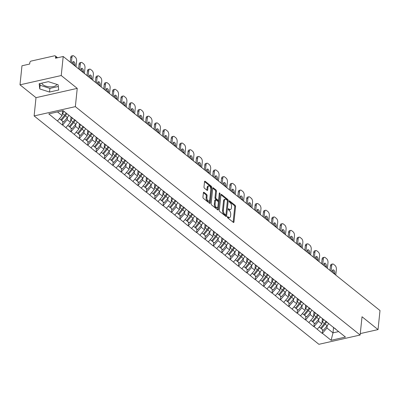 <?xml version="1.0" encoding="UTF-8"?>
<svg xmlns="http://www.w3.org/2000/svg" width="400" height="400" viewBox="0 0 400 400"><rect width="100%" height="100%" fill="white"/><g stroke="black" fill="none" stroke-linecap="round" stroke-linejoin="round"><path stroke-width="0.6" d="M227.445 217.005A0.68 0.35 77.3 0 0 227.755 217.9L233.355 222.39A0.97 0.505 77.3 0 0 233.655 222.485A0.97 0.505 77.3 0 0 233.97 221.96L235.56 206.595A0.97 0.505 77.3 0 0 235.12 205.315L229.52 200.825A0.68 0.35 77.3 0 0 229.305 200.76A0.68 0.35 77.3 0 0 229.085 201.125A0.68 0.35 77.3 0 0 229.395 202.02L230.12 202.6A3.105 1.61 77.3 0 1 231.525 206.685L231.39 207.965A3.105 1.61 77.3 0 1 230.385 209.64A3.105 1.61 77.3 0 1 229.42 209.345L228.695 208.765A0.68 0.35 77.3 0 0 228.485 208.7A0.68 0.35 77.3 0 0 228.265 209.065A0.68 0.35 77.3 0 0 228.575 209.96L229.3 210.54A3.105 1.61 77.3 0 1 230.705 214.625L230.57 215.905A3.105 1.61 77.3 0 1 229.565 217.58A3.105 1.61 77.3 0 1 228.6 217.285L227.875 216.705A0.68 0.35 77.3 0 0 227.665 216.64A0.68 0.35 77.3 0 0 227.445 217.005M41.735 83.16A7.71 3.59 -174.1 0 0 42.885 84.655A7.71 3.59 -174.1 0 0 50.905 86.865A7.71 3.59 -174.1 0 0 56.895 84.395M204.005 192.335A0.97 0.505 77.3 0 0 203.705 192.245A0.97 0.505 77.3 0 0 203.39 192.77L202.945 197.08A0.97 0.505 77.3 0 0 203.38 198.355L209.605 203.345A0.97 0.505 77.3 0 0 209.905 203.44A0.97 0.505 77.3 0 0 210.22 202.915L211.805 187.545A0.97 0.505 77.3 0 0 211.37 186.27L205.145 181.28A0.97 0.505 77.3 0 0 204.845 181.19A0.97 0.505 77.3 0 0 204.53 181.71L203.995 186.92A0.97 0.505 77.3 0 0 204.43 188.195L207.095 190.33A0.97 0.505 77.3 0 0 207.395 190.425A0.97 0.505 77.3 0 0 207.71 189.9L207.975 187.315A2.595 1.345 77.3 0 1 208.815 185.915A2.595 1.345 77.3 0 1 210.27 186.98A2.595 1.345 77.3 0 1 210.8 189.58L209.75 199.695A2.595 1.345 77.3 0 1 208.91 201.095A2.595 1.345 77.3 0 1 207.46 200.035A2.595 1.345 77.3 0 1 206.93 197.435L207.105 195.75A0.97 0.505 77.3 0 0 206.665 194.47L204.005 192.335L203.47 192.455M77.24 88.375L61.235 75.54L63.2 56.49L380 310.545L378.03 329.59L362.025 316.755L360.135 335.025L75.35 106.64L77.24 88.375L36.005 97.665L34.12 115.93L75.35 106.64M219.34 210.23A0.97 0.505 77.3 0 0 219.78 211.505L226 216.495A0.97 0.505 77.3 0 0 226.3 216.585A0.97 0.505 77.3 0 0 226.615 216.065L228.205 200.695A0.97 0.505 77.3 0 0 227.765 199.42L221.545 194.43A0.97 0.505 77.3 0 0 221.24 194.335A0.97 0.505 77.3 0 0 220.93 194.86L219.34 210.23M217.8 209.92L211.58 204.93A0.97 0.505 77.3 0 1 211.14 203.655L212.73 188.285A0.97 0.505 77.3 0 1 213.045 187.76A0.97 0.505 77.3 0 1 213.345 187.855L216.01 189.99A0.97 0.505 77.3 0 1 216.445 191.265L215.805 197.5A0.97 0.505 77.3 0 0 216.24 198.775L218.01 200.19A0.97 0.505 77.3 0 0 218.31 200.285A0.97 0.505 77.3 0 0 218.625 199.76L219.295 193.27A0.68 0.35 77.3 0 1 219.515 192.905A0.68 0.35 77.3 0 1 219.895 193.185A0.68 0.35 77.3 0 1 220.03 193.865L218.415 209.49A0.97 0.505 77.3 0 1 218.105 210.01A0.97 0.505 77.3 0 1 217.8 209.92M34.12 115.93L318.905 344.31L360.135 335.025M62.76 121.375L62.625 124.985L67.2 119.705L67.435 117.44M62.38 125.04L48.795 113.895L63.145 110.66L345.46 337.06L331.11 340.29L322.385 333.29L326.955 328.015L327.19 325.745M322.515 329.685L322.385 333.29M322.135 333.35L314.005 326.57L318.575 321.295L318.81 319.03M314.135 322.965L314.005 326.57M313.755 326.63L305.625 319.855L310.195 314.575L310.43 312.31M305.755 316.245L305.625 319.855M305.375 319.91L297.245 313.135L301.82 307.855L302.05 305.59M297.375 309.525L297.245 313.135M297 313.19L288.865 306.415L293.44 301.135L293.675 298.87M288.995 302.805L288.865 306.415M288.62 306.47L280.485 299.695L285.06 294.415L285.295 292.15M280.62 296.085L280.485 299.695M280.24 299.75L272.105 292.975L276.68 287.695L276.915 285.43M272.24 289.365L272.105 292.975M271.86 293.03L263.73 286.255L268.3 280.975L268.535 278.71M263.86 282.645L263.73 286.255M263.48 286.31L255.35 279.535L259.92 274.255L260.155 271.99M255.48 275.925L255.35 279.535M255.1 279.59L246.97 272.815L251.54 267.54L251.775 265.27M247.1 269.205L246.97 272.815M246.72 272.87L238.59 266.095L243.165 260.82L243.4 258.55M238.72 262.485L238.59 266.095M238.345 266.15L230.21 259.375L234.785 254.1L235.02 251.83M230.345 255.77L230.21 259.375M229.965 259.43L221.83 252.655L226.405 247.38L226.64 245.11M221.965 249.05L221.83 252.655M221.585 252.71L213.455 245.935L218.025 240.66L218.26 238.39M213.585 242.33L213.455 245.935M213.205 245.995L205.075 239.215L209.645 233.94L209.88 231.675M205.205 235.61L205.075 239.215M204.825 239.275L196.695 232.5L201.265 227.22L201.5 224.955M196.825 228.89L196.695 232.5M196.445 232.555L188.315 225.78L192.89 220.5L193.12 218.235M188.445 222.17L188.315 225.78M188.07 225.835L179.935 219.06L184.51 213.78L184.745 211.515M180.065 215.45L179.935 219.06M179.69 219.115L171.555 212.34L176.13 207.06L176.365 204.795M171.69 208.73L171.555 212.34M171.31 212.395L163.18 205.62L167.75 200.34L167.985 198.075M163.31 202.01L163.18 205.62M162.93 205.675L154.8 198.9L159.37 193.62L159.605 191.355M154.93 195.29L154.8 198.9M154.55 198.955L146.42 192.18L150.99 186.9L151.225 184.635M146.55 188.57L146.42 192.18M146.17 192.235L138.04 185.46L142.615 180.185L142.845 177.915M138.17 181.85L138.04 185.46M137.795 185.515L129.66 178.74L134.235 173.465L134.47 171.195M129.79 175.13L129.66 178.74M129.415 178.795L121.28 172.02L125.855 166.745L126.09 164.475M121.415 168.415L121.28 172.02M121.035 172.075L112.9 165.3L117.475 160.025L117.71 157.755M113.035 161.695L112.9 165.3M112.655 165.36L104.525 158.58L109.095 153.305L109.33 151.04M104.655 154.975L104.525 158.58M104.275 158.64L96.145 151.865L100.715 146.585L100.95 144.32M96.275 148.255L96.145 151.865M95.895 151.92L87.765 145.145L92.34 139.865L92.57 137.6M87.895 141.535L87.765 145.145M87.515 145.2L79.385 138.425L83.96 133.145L84.195 130.88M79.515 134.815L79.385 138.425M79.14 138.48L71.005 131.705L75.58 126.425L75.815 124.16M71.14 128.095L71.005 131.705M70.76 131.76L62.625 124.985M67.2 119.705L70.475 122.335L71.03 116.985M75.01 119.92L76.975 121.75M65.905 127.61L70.475 122.335M75.58 126.425L78.855 129.055L79.41 123.705M83.385 126.64L85.355 128.47M74.285 134.33L78.855 129.055M83.96 133.145L87.235 135.775L87.79 130.42M91.765 133.36L93.735 135.19M82.66 141.05L87.235 135.775M92.34 139.865L95.615 142.495L96.165 137.14M100.145 140.08L102.115 141.91M91.04 147.77L95.615 142.495M100.715 146.585L103.995 149.21L104.545 143.86M108.525 146.8L110.495 148.63M99.42 154.49L103.995 149.21M109.095 153.305L112.37 155.93L112.925 150.58M116.905 153.515L118.87 155.35M107.8 161.21L112.37 155.93M117.475 160.025L120.75 162.65L121.305 157.3M125.285 160.235L127.25 162.07M116.18 167.93L120.75 162.65M125.855 166.745L129.13 169.37L129.685 164.02M133.66 166.955L135.63 168.79M124.56 174.65L129.13 169.37M134.235 173.465L137.51 176.09L138.065 170.74M142.04 173.675L144.01 175.51M132.935 181.37L137.51 176.09M142.615 180.185L145.89 182.81L146.44 177.46M150.42 180.395L152.39 182.23M141.315 188.09L145.89 182.81M150.99 186.9L154.27 189.53L154.82 184.18M158.8 187.115L160.77 188.95M149.695 194.81L154.27 189.53M159.37 193.62L162.65 196.25L163.2 190.9M167.18 193.835L169.15 195.67M158.075 201.525L162.65 196.25M167.75 200.34L171.025 202.97L171.58 197.62M175.56 200.555L177.525 202.385M166.455 208.245L171.025 202.97M176.13 207.06L179.405 209.69L179.96 204.34M183.935 207.275L185.905 209.105M174.835 214.965L179.405 209.69M184.51 213.78L187.785 216.41L188.34 211.06M192.315 213.995L194.285 215.825M183.215 221.685L187.785 216.41M192.89 220.5L196.165 223.13L196.715 217.775M200.695 220.715L202.665 222.545M191.59 228.405L196.165 223.13M201.265 227.22L204.545 229.85L205.095 224.495M209.075 227.435L211.045 229.265M199.97 235.125L204.545 229.85M209.645 233.94L212.925 236.565L213.475 231.215M217.455 234.155L219.425 235.985M208.35 241.845L212.925 236.565M218.025 240.66L221.3 243.285L221.855 237.935M225.835 240.87L227.8 242.705M216.73 248.565L221.3 243.285M226.405 247.38L229.68 250.005L230.235 244.655M234.215 247.59L236.18 249.425M225.11 255.285L229.68 250.005M234.785 254.1L238.06 256.725L238.615 251.375M242.59 254.31L244.56 256.145M233.49 262.005L238.06 256.725M243.165 260.82L246.44 263.445L246.995 258.095M250.97 261.03L252.94 262.865M241.865 268.725L246.44 263.445M251.54 267.54L254.82 270.165L255.37 264.815M259.35 267.75L261.32 269.585M250.245 275.445L254.82 270.165M259.92 274.255L263.2 276.885L263.75 271.535M267.73 274.47L269.7 276.305M258.625 282.165L263.2 276.885M268.3 280.975L271.575 283.605L272.13 278.255M276.11 281.19L278.075 283.025M267.005 288.88L271.575 283.605M276.68 287.695L279.955 290.325L280.51 284.975M284.49 287.91L286.455 289.74M275.385 295.6L279.955 290.325M285.06 294.415L288.335 297.045L288.89 291.695M292.865 294.63L294.835 296.46M283.765 302.32L288.335 297.045M293.44 301.135L296.715 303.765L297.27 298.41M301.245 301.35L303.215 303.18M292.14 309.04L296.715 303.765M301.82 307.855L305.095 310.485L305.645 305.13M309.625 308.07L311.595 309.9M300.52 315.76L305.095 310.485M310.195 314.575L313.475 317.2L314.025 311.85M318.005 314.79L319.975 316.62M308.9 322.48L313.475 317.2M318.575 321.295L321.855 323.92L322.405 318.57M326.385 321.505L328.35 323.34M317.28 329.2L321.855 323.92M326.955 328.015L333 332.86L338.64 331.59M333.575 327.275L333 332.86L331.11 340.29M334.765 328.225L336.73 330.06M360.285 333.59L378.03 329.59M61.235 75.54L20 84.825L21.97 65.78L29.68 64.04L29.825 62.65A1.48 1.065 -51.3 0 1 31.195 61.065L54.535 55.81A1.48 1.065 -51.3 0 1 55.325 55.955A1.48 1.065 -51.3 0 1 55.635 56.835L55.49 58.225L63.2 56.49M20 84.825L36.005 97.665M57.505 111.93L62.095 115.615L62.595 110.785M57.525 120.89L62.095 115.615M58.72 89.98L58.13 84.79L48.355 81.67L39.165 83.74L39.755 88.93L49.53 92.05L58.72 89.98M227.445 217.205L227.775 217.47A3.105 1.61 77.3 0 0 228.74 217.77L229.565 217.58M230.385 209.64L229.56 209.83A3.105 1.61 77.3 0 1 228.6 209.53L228.265 209.265M233.135 222.215A0.97 0.505 77.3 0 0 233.145 222.145L234.735 206.78A0.97 0.505 77.3 0 0 234.295 205.5L229.085 201.325M227.375 200.935L227.38 200.88A0.97 0.505 77.3 0 0 226.94 199.605L220.935 194.79M225.78 216.32A0.97 0.505 77.3 0 0 225.79 216.25L225.96 214.63M225.545 214.835A0.68 0.35 77.3 0 0 225.755 214.9A0.68 0.35 77.3 0 0 225.975 214.53L227.37 201.04A0.68 0.35 77.3 0 0 227.06 200.15L226.295 199.535A3.105 1.61 77.3 0 0 225.33 199.24A3.105 1.61 77.3 0 0 224.325 200.915L223.375 210.135A3.105 1.61 77.3 0 0 224.78 214.22L225.545 214.835L224.72 215.02A0.68 0.35 77.3 0 0 224.93 215.085A0.68 0.35 77.3 0 0 225.095 214.935M225.33 199.24L224.51 199.425A3.105 1.61 77.3 0 0 223.505 201.1L224.325 200.915M224.72 215.02L223.955 214.405A3.105 1.61 77.3 0 1 222.55 210.32L223.505 201.1M212.74 188.215L215.185 190.175L216.01 189.99M218.31 200.285L217.485 200.47A0.97 0.505 77.3 0 1 217.185 200.38L215.415 198.96A0.97 0.505 77.3 0 1 214.98 197.685L215.62 191.45A0.97 0.505 77.3 0 0 215.185 190.175M218.605 199.88L218.33 202.535M217.93 206.43L217.595 209.675L218.415 209.49M215.135 203.965A2.595 1.345 77.3 0 0 215.665 206.565A2.595 1.345 77.3 0 0 217.115 207.63A2.595 1.345 77.3 0 0 217.955 206.23L218.325 202.665A0.97 0.505 77.3 0 0 217.885 201.385L216.12 199.97A0.97 0.505 77.3 0 0 215.815 199.88A0.97 0.505 77.3 0 0 215.505 200.4L215.135 203.965L214.31 204.15A2.595 1.345 77.3 0 0 214.84 206.75A2.595 1.345 77.3 0 0 216.29 207.815L217.115 207.63M215.815 199.88L214.99 200.065A0.97 0.505 77.3 0 0 214.68 200.59L215.505 200.4M214.31 204.15L214.68 200.59M208.91 201.095L208.085 201.285A2.595 1.345 77.3 0 1 206.635 200.22A2.595 1.345 77.3 0 1 206.105 197.62L206.28 195.935A0.97 0.505 77.3 0 0 205.84 194.66L203.4 192.7M208.815 185.915L207.99 186.105A2.595 1.345 77.3 0 0 207.15 187.505L207.975 187.315M206.875 190.155A0.97 0.505 77.3 0 0 206.885 190.085L207.15 187.505M210.815 189.37L210.98 187.73A0.97 0.505 77.3 0 0 210.545 186.455L204.54 181.64M209.385 203.17A0.97 0.505 77.3 0 0 209.395 203.1L209.725 199.895M39.935 83.565L40.13 85.275L49.91 88.4L58.325 86.5M49.91 88.4L49.53 92.05M40.13 85.275L39.755 88.93M335.775 275.08L336.37 269.345A2.965 1.535 77.3 0 0 335.03 265.445L333.58 264.28A2.965 1.535 77.3 0 0 332.655 264A2.965 1.535 77.3 0 0 331.695 265.6L330.46 265.875L329.99 270.435M330.46 265.875A2.965 1.535 -102.7 0 1 331.42 264.275L332.655 264M332.5 270.34A2.32 1.205 -102.7 0 1 333.585 273.32M331.695 265.6L331.105 271.33M332.18 272.195L332.29 271.115A2.32 1.205 -102.7 0 1 333.04 269.86A2.32 1.205 -102.7 0 1 334.34 270.81A2.32 1.205 -102.7 0 1 334.815 273.135L334.705 274.22M328.595 323.535A8.105 5.815 128.7 0 1 327.165 325.775L325.1 324.12A8.105 5.815 -51.3 0 0 326.605 321.715M325.1 324.12L321.315 328.72L323.385 330.38L327.165 325.775M325.915 321.135A8.105 5.815 -51.3 0 1 324.4 323.56L320.615 328.16L321.315 328.72M322.88 318.95A6.62 4.75 128.7 0 1 322.235 320.21M323.85 319.475A8.105 5.815 128.7 0 1 322.33 321.9L322.025 322.275M320.615 328.16L319.18 327.01M327.4 268.36L327.99 262.625A2.965 1.535 77.3 0 0 326.65 258.725L325.2 257.56A2.965 1.535 77.3 0 0 324.28 257.28A2.965 1.535 77.3 0 0 323.32 258.88L322.08 259.155L321.61 263.715M322.08 259.155A2.965 1.535 -102.7 0 1 323.04 257.555L324.28 257.28M324.12 263.62A2.32 1.205 -102.7 0 1 325.205 266.6M323.32 258.88L322.725 264.61M323.8 265.475L323.91 264.395A2.32 1.205 -102.7 0 1 324.665 263.14A2.32 1.205 -102.7 0 1 325.96 264.09A2.32 1.205 -102.7 0 1 326.435 266.42L326.325 267.5M320.22 316.815A8.105 5.815 128.7 0 1 318.785 319.055L316.72 317.4A8.105 5.815 -51.3 0 0 318.225 314.995M316.72 317.4L312.935 322L315.005 323.66L318.785 319.055M312.25 321.425L312.935 322M314.5 312.23A6.62 4.75 128.7 0 1 313.855 313.49M315.47 312.755A8.105 5.815 128.7 0 1 313.955 315.18L313.645 315.555M310.8 320.29L312.235 321.44L316.02 316.84A8.105 5.815 -51.3 0 0 317.54 314.415M319.02 261.64L319.61 255.905A2.965 1.535 77.3 0 0 318.27 252.005L316.82 250.84A2.965 1.535 77.3 0 0 315.9 250.56A2.965 1.535 77.3 0 0 314.94 252.16L313.7 252.435L313.23 257M313.7 252.435A2.965 1.535 -102.7 0 1 314.66 250.835L315.9 250.56M315.74 256.9A2.32 1.205 -102.7 0 1 316.83 259.885M314.94 252.16L314.345 257.89M315.42 258.755L315.53 257.675A2.32 1.205 -102.7 0 1 316.285 256.42A2.32 1.205 -102.7 0 1 317.58 257.375A2.32 1.205 -102.7 0 1 318.055 259.7L317.945 260.78M311.84 310.095A8.105 5.815 128.7 0 1 310.41 312.335L308.34 310.68A8.105 5.815 -51.3 0 0 309.85 308.275M308.34 310.68L304.555 315.28L306.625 316.94L310.41 312.335M303.87 314.705L304.555 315.28M306.12 305.515A6.62 4.75 128.7 0 1 305.48 306.77M307.09 306.035A8.105 5.815 128.7 0 1 305.575 308.46L305.265 308.835M302.42 313.57L303.86 314.72L307.64 310.12A8.105 5.815 -51.3 0 0 309.16 307.695M310.64 254.92L311.23 249.185A2.965 1.535 77.3 0 0 309.89 245.285L308.44 244.12A2.965 1.535 77.3 0 0 307.52 243.84A2.965 1.535 77.3 0 0 306.56 245.44L305.32 245.72L304.85 250.28M305.32 245.72A2.965 1.535 -102.7 0 1 306.28 244.12L307.52 243.84M307.365 250.18A2.32 1.205 -102.7 0 1 308.45 253.165M306.56 245.44L305.965 251.175M307.04 252.035L307.155 250.955A2.32 1.205 -102.7 0 1 307.905 249.7A2.32 1.205 -102.7 0 1 309.205 250.655A2.32 1.205 -102.7 0 1 309.675 252.98L309.565 254.06M303.46 303.38A8.105 5.815 128.7 0 1 302.03 305.615L299.96 303.96A8.105 5.815 -51.3 0 0 301.47 301.555M299.96 303.96L296.175 308.565L298.245 310.22L302.03 305.615M295.49 307.985L296.175 308.565M297.74 298.795A6.62 4.75 128.7 0 1 297.1 300.05M298.71 299.315A8.105 5.815 128.7 0 1 297.195 301.74L296.885 302.115M294.04 306.85L295.48 308.005L299.26 303.4A8.105 5.815 -51.3 0 0 300.78 300.975M302.26 248.2L302.855 242.465A2.965 1.535 77.3 0 0 301.51 238.565L300.06 237.4A2.965 1.535 77.3 0 0 299.14 237.12A2.965 1.535 77.3 0 0 298.18 238.72L296.945 239L296.47 243.56M296.945 239A2.965 1.535 -102.7 0 1 297.905 237.4L299.14 237.12M298.985 243.46A2.32 1.205 -102.7 0 1 300.07 246.445M298.18 238.72L297.585 244.455M298.66 245.315L298.775 244.235A2.32 1.205 -102.7 0 1 299.525 242.98A2.32 1.205 -102.7 0 1 300.825 243.935A2.32 1.205 -102.7 0 1 301.3 246.26L301.185 247.34M295.08 296.66A8.105 5.815 128.7 0 1 293.65 298.9L291.58 297.24A8.105 5.815 -51.3 0 0 293.09 294.835M291.58 297.24L287.8 301.845L289.865 303.5L293.65 298.9M287.115 301.265L287.8 301.845M289.365 292.075A6.62 4.75 128.7 0 1 288.72 293.33M290.335 292.595A8.105 5.815 128.7 0 1 288.815 295.02L288.505 295.395M285.66 300.13L287.1 301.285L290.885 296.68A8.105 5.815 -51.3 0 0 292.4 294.255M293.88 241.48L294.475 235.745A2.965 1.535 77.3 0 0 293.13 231.845L291.68 230.685A2.965 1.535 77.3 0 0 290.76 230.4A2.965 1.535 77.3 0 0 289.8 232L288.565 232.28L288.095 236.84M288.565 232.28A2.965 1.535 -102.7 0 1 289.525 230.68L290.76 230.4M290.605 236.74A2.32 1.205 -102.7 0 1 291.69 239.725M289.8 232L289.21 237.735M290.285 238.595L290.395 237.515A2.32 1.205 -102.7 0 1 291.145 236.26A2.32 1.205 -102.7 0 1 292.445 237.215A2.32 1.205 -102.7 0 1 292.92 239.54L292.805 240.62M286.7 289.94A8.105 5.815 128.7 0 1 285.27 292.18L283.2 290.52A8.105 5.815 -51.3 0 0 284.71 288.115M283.2 290.52L279.42 295.125L281.485 296.78L285.27 292.18M278.735 294.55L279.42 295.125M280.985 285.355A6.62 4.75 128.7 0 1 280.34 286.61M281.955 285.875A8.105 5.815 128.7 0 1 280.435 288.3L280.125 288.675M277.28 293.41L278.72 294.565L282.505 289.96A8.105 5.815 -51.3 0 0 284.02 287.535M285.5 234.76L286.095 229.03A2.965 1.535 77.3 0 0 284.755 225.125L283.305 223.965A2.965 1.535 77.3 0 0 282.38 223.68A2.965 1.535 77.3 0 0 281.42 225.28L280.185 225.56L279.715 230.12M280.185 225.56A2.965 1.535 -102.7 0 1 281.145 223.96L282.38 223.68M282.225 230.02A2.32 1.205 -102.7 0 1 283.31 233.005M281.42 225.28L280.83 231.015M281.905 231.875L282.015 230.795A2.32 1.205 -102.7 0 1 282.765 229.54A2.32 1.205 -102.7 0 1 284.065 230.495A2.32 1.205 -102.7 0 1 284.54 232.82L284.43 233.9M278.32 283.22A8.105 5.815 128.7 0 1 276.89 285.46L274.825 283.8A8.105 5.815 -51.3 0 0 276.33 281.395M274.825 283.8L271.04 288.405L273.105 290.06L276.89 285.46M270.355 287.83L271.04 288.405M272.605 278.635A6.62 4.75 128.7 0 1 271.96 279.89M273.575 279.155A8.105 5.815 128.7 0 1 272.055 281.58L271.75 281.96M268.905 286.69L270.34 287.845L274.125 283.24A8.105 5.815 -51.3 0 0 275.64 280.815M277.125 228.04L277.715 222.31A2.965 1.535 77.3 0 0 276.375 218.405L274.925 217.245A2.965 1.535 77.3 0 0 274 216.96A2.965 1.535 77.3 0 0 273.04 218.56L271.805 218.84L271.335 223.4M271.805 218.84A2.965 1.535 -102.7 0 1 272.765 217.24L274 216.96M273.845 223.3A2.32 1.205 -102.7 0 1 274.93 226.285M273.04 218.56L272.45 224.295M273.525 225.155L273.635 224.075A2.32 1.205 -102.7 0 1 274.39 222.82A2.32 1.205 -102.7 0 1 275.685 223.775A2.32 1.205 -102.7 0 1 276.16 226.1L276.05 227.18M269.945 276.5A8.105 5.815 128.7 0 1 268.51 278.74L266.445 277.08A8.105 5.815 -51.3 0 0 267.95 274.675M266.445 277.08L262.66 281.685L264.73 283.345L268.51 278.74M261.975 281.11L262.66 281.685M264.225 271.915A6.62 4.75 128.7 0 1 263.58 273.175M265.195 272.44A8.105 5.815 128.7 0 1 263.675 274.86L263.37 275.24M260.525 279.97L261.96 281.125L265.745 276.52A8.105 5.815 -51.3 0 0 267.265 274.095M268.745 221.32L269.335 215.59A2.965 1.535 77.3 0 0 267.995 211.685L266.545 210.525A2.965 1.535 77.3 0 0 265.625 210.24A2.965 1.535 77.3 0 0 264.665 211.84L263.425 212.12L262.955 216.68M263.425 212.12A2.965 1.535 -102.7 0 1 264.385 210.52L265.625 210.24M265.465 216.58A2.32 1.205 -102.7 0 1 266.55 219.565M264.665 211.84L264.07 217.575M265.145 218.435L265.255 217.355A2.32 1.205 -102.7 0 1 266.01 216.105A2.32 1.205 -102.7 0 1 267.305 217.055A2.32 1.205 -102.7 0 1 267.78 219.38L267.67 220.46M261.565 269.78A8.105 5.815 128.7 0 1 260.13 272.02L258.065 270.36A8.105 5.815 -51.3 0 0 259.57 267.96M258.065 270.36L254.28 274.965L256.35 276.625L260.13 272.02M253.595 274.39L254.28 274.965M255.845 265.195A6.62 4.75 128.7 0 1 255.205 266.455M256.815 265.72A8.105 5.815 128.7 0 1 255.3 268.145L254.99 268.52M252.145 273.25L253.585 274.405L257.365 269.8A8.105 5.815 -51.3 0 0 258.885 267.375M260.365 214.605L260.955 208.87A2.965 1.535 77.3 0 0 259.615 204.965L258.165 203.805A2.965 1.535 77.3 0 0 257.245 203.52A2.965 1.535 77.3 0 0 256.285 205.12L255.045 205.4L254.575 209.96M255.045 205.4A2.965 1.535 -102.7 0 1 256.005 203.8L257.245 203.52M257.085 209.865A2.32 1.205 -102.7 0 1 258.175 212.845M256.285 205.12L255.69 210.855M256.765 211.715L256.875 210.635A2.32 1.205 -102.7 0 1 257.63 209.385A2.32 1.205 -102.7 0 1 258.925 210.335A2.32 1.205 -102.7 0 1 259.4 212.66L259.29 213.74M253.185 263.06A8.105 5.815 128.7 0 1 251.755 265.3L249.685 263.64A8.105 5.815 -51.3 0 0 251.195 261.24M249.685 263.64L245.9 268.245L247.97 269.905L251.755 265.3M245.215 267.67L245.9 268.245M247.465 258.475A6.62 4.75 128.7 0 1 246.825 259.735M248.435 259A8.105 5.815 128.7 0 1 246.92 261.425L246.61 261.8M243.765 266.53L245.205 267.685L248.985 263.08A8.105 5.815 -51.3 0 0 250.505 260.655M251.985 207.885L252.58 202.15A2.965 1.535 77.3 0 0 251.235 198.25L249.785 197.085A2.965 1.535 77.3 0 0 248.865 196.8A2.965 1.535 77.3 0 0 247.905 198.4L246.67 198.68L246.195 203.24M246.67 198.68A2.965 1.535 -102.7 0 1 247.63 197.08L248.865 196.8M248.71 203.145A2.32 1.205 -102.7 0 1 249.795 206.125M247.905 198.4L247.31 204.135M248.385 204.995L248.5 203.915A2.32 1.205 -102.7 0 1 249.25 202.665A2.32 1.205 -102.7 0 1 250.55 203.615A2.32 1.205 -102.7 0 1 251.025 205.94L250.91 207.02M244.805 256.34A8.105 5.815 128.7 0 1 243.375 258.58L241.305 256.92A8.105 5.815 -51.3 0 0 242.815 254.52M241.305 256.92L237.525 261.525L239.59 263.185L243.375 258.58M236.84 260.95L237.525 261.525M239.09 251.755A6.62 4.75 128.7 0 1 238.445 253.015M240.055 252.28A8.105 5.815 128.7 0 1 238.54 254.705L238.23 255.08M235.385 259.81L236.825 260.965L240.61 256.36A8.105 5.815 -51.3 0 0 242.125 253.935M243.605 201.165L244.2 195.43A2.965 1.535 77.3 0 0 242.855 191.53L241.405 190.365A2.965 1.535 77.3 0 0 240.485 190.08A2.965 1.535 77.3 0 0 239.525 191.68L238.29 191.96L237.815 196.52M238.29 191.96A2.965 1.535 -102.7 0 1 239.25 190.36L240.485 190.08M240.33 196.425A2.32 1.205 -102.7 0 1 241.415 199.405M239.525 191.68L238.935 197.415M240.005 198.28L240.12 197.195A2.32 1.205 -102.7 0 1 240.87 195.945A2.32 1.205 -102.7 0 1 242.17 196.895A2.32 1.205 -102.7 0 1 242.645 199.22L242.53 200.3M236.425 249.62A8.105 5.815 128.7 0 1 234.995 251.86L232.925 250.2A8.105 5.815 -51.3 0 0 234.435 247.8M232.925 250.2L229.145 254.805L231.21 256.465L234.995 251.86M228.46 254.23L229.145 254.805M230.71 245.035A6.62 4.75 128.7 0 1 230.065 246.295M231.68 245.56A8.105 5.815 128.7 0 1 230.16 247.985L229.85 248.36M227.005 253.095L228.445 254.245L232.23 249.64A8.105 5.815 -51.3 0 0 233.745 247.22M235.225 194.445L235.82 188.71A2.965 1.535 77.3 0 0 234.48 184.81L233.025 183.645A2.965 1.535 77.3 0 0 232.105 183.365A2.965 1.535 77.3 0 0 231.145 184.965L229.91 185.24L229.44 189.8M229.91 185.24A2.965 1.535 -102.7 0 1 230.87 183.64L232.105 183.365M231.95 189.705A2.32 1.205 -102.7 0 1 233.035 192.685M231.145 184.965L230.555 190.695M231.63 191.56L231.74 190.48A2.32 1.205 -102.7 0 1 232.49 189.225A2.32 1.205 -102.7 0 1 233.79 190.175A2.32 1.205 -102.7 0 1 234.265 192.5L234.155 193.58M228.045 242.9A8.105 5.815 128.7 0 1 226.615 245.14L224.55 243.48A8.105 5.815 -51.3 0 0 226.055 241.08M224.55 243.48L220.765 248.085L222.83 249.745L226.615 245.14M220.08 247.51L220.765 248.085M222.33 238.315A6.62 4.75 128.7 0 1 221.685 239.575M223.3 238.84A8.105 5.815 128.7 0 1 221.78 241.265L221.47 241.64M218.63 246.375L220.065 247.525L223.85 242.92A8.105 5.815 -51.3 0 0 225.365 240.5M226.85 187.725L227.44 181.99A2.965 1.535 77.3 0 0 226.1 178.09L224.65 176.925A2.965 1.535 77.3 0 0 223.725 176.645A2.965 1.535 77.3 0 0 222.765 178.245L221.53 178.52L221.06 183.08M221.53 178.52A2.965 1.535 -102.7 0 1 222.49 176.92L223.725 176.645M223.57 182.985A2.32 1.205 -102.7 0 1 224.655 185.965M222.765 178.245L222.175 183.975M223.25 184.84L223.36 183.76A2.32 1.205 -102.7 0 1 224.11 182.505A2.32 1.205 -102.7 0 1 225.41 183.455A2.32 1.205 -102.7 0 1 225.885 185.785L225.775 186.865M219.67 236.18A8.105 5.815 128.7 0 1 218.235 238.42L216.17 236.765A8.105 5.815 -51.3 0 0 217.675 234.36M216.17 236.765L212.385 241.365L214.455 243.025L218.235 238.42M211.7 240.79L212.385 241.365M213.95 231.595A6.62 4.75 128.7 0 1 213.305 232.855M214.92 232.12A8.105 5.815 128.7 0 1 213.4 234.545L213.095 234.92M210.25 239.655L211.685 240.805L215.47 236.205A8.105 5.815 -51.3 0 0 216.99 233.78M218.47 181.005L219.06 175.27A2.965 1.535 77.3 0 0 217.72 171.37L216.27 170.205A2.965 1.535 77.3 0 0 215.35 169.925A2.965 1.535 77.3 0 0 214.39 171.525L213.15 171.8L212.68 176.36M213.15 171.8A2.965 1.535 -102.7 0 1 214.11 170.2L215.35 169.925M215.19 176.265A2.32 1.205 -102.7 0 1 216.275 179.245M214.39 171.525L213.795 177.255M214.87 178.12L214.98 177.04A2.32 1.205 -102.7 0 1 215.735 175.785A2.32 1.205 -102.7 0 1 217.03 176.735A2.32 1.205 -102.7 0 1 217.505 179.065L217.395 180.145M211.29 229.46A8.105 5.815 128.7 0 1 209.855 231.7L207.79 230.045A8.105 5.815 -51.3 0 0 209.295 227.64M207.79 230.045L204.005 234.645L206.075 236.305L209.855 231.7M203.32 234.07L204.005 234.645M205.57 224.875A6.62 4.75 128.7 0 1 204.925 226.135M206.54 225.4A8.105 5.815 128.7 0 1 205.025 227.825L204.715 228.2M201.87 232.935L203.31 234.085L207.09 229.485A8.105 5.815 -51.3 0 0 208.61 227.06M210.09 174.285L210.68 168.55A2.965 1.535 77.3 0 0 209.34 164.65L207.89 163.485A2.965 1.535 77.3 0 0 206.97 163.205A2.965 1.535 77.3 0 0 206.01 164.805L204.77 165.08L204.3 169.645M204.77 165.08A2.965 1.535 -102.7 0 1 205.73 163.48L206.97 163.205M206.81 169.545A2.32 1.205 -102.7 0 1 207.9 172.53M206.01 164.805L205.415 170.54M206.49 171.4L206.6 170.32A2.32 1.205 -102.7 0 1 207.355 169.065A2.32 1.205 -102.7 0 1 208.65 170.02A2.32 1.205 -102.7 0 1 209.125 172.345L209.015 173.425M202.91 222.745A8.105 5.815 128.7 0 1 201.48 224.98L199.41 223.325A8.105 5.815 -51.3 0 0 200.92 220.92M199.41 223.325L195.625 227.93L197.695 229.585L201.48 224.98M194.94 227.35L195.625 227.93M197.19 218.16A6.62 4.75 128.7 0 1 196.55 219.415M198.16 218.68A8.105 5.815 128.7 0 1 196.645 221.105L196.335 221.48M193.49 226.215L194.93 227.37L198.71 222.765A8.105 5.815 -51.3 0 0 200.23 220.34M201.71 167.565L202.305 161.83A2.965 1.535 77.3 0 0 200.96 157.93L199.51 156.765A2.965 1.535 77.3 0 0 198.59 156.485A2.965 1.535 77.3 0 0 197.63 158.085L196.39 158.365L195.92 162.925M196.39 158.365A2.965 1.535 -102.7 0 1 197.35 156.765L198.59 156.485M198.435 162.825A2.32 1.205 -102.7 0 1 199.52 165.81M197.63 158.085L197.035 163.82M198.11 164.68L198.225 163.6A2.32 1.205 -102.7 0 1 198.975 162.345A2.32 1.205 -102.7 0 1 200.275 163.3A2.32 1.205 -102.7 0 1 200.745 165.625L200.635 166.705M194.53 216.025A8.105 5.815 128.7 0 1 193.1 218.26L191.03 216.605A8.105 5.815 -51.3 0 0 192.54 214.2M191.03 216.605L187.245 221.21L189.315 222.865L193.1 218.26M186.56 220.63L187.245 221.21M188.815 211.44A6.62 4.75 128.7 0 1 188.17 212.695M189.78 211.96A8.105 5.815 128.7 0 1 188.265 214.385L187.955 214.76M185.11 219.495L186.55 220.65L190.33 216.045A8.105 5.815 -51.3 0 0 191.85 213.62M193.33 160.845L193.925 155.11A2.965 1.535 77.3 0 0 192.58 151.21L191.13 150.045A2.965 1.535 77.3 0 0 190.21 149.765A2.965 1.535 77.3 0 0 189.25 151.365L188.015 151.645L187.54 156.205M188.015 151.645A2.965 1.535 -102.7 0 1 188.975 150.045L190.21 149.765M190.055 156.105A2.32 1.205 -102.7 0 1 191.14 159.09M189.25 151.365L188.66 157.1M189.73 157.96L189.845 156.88A2.32 1.205 -102.7 0 1 190.595 155.625A2.32 1.205 -102.7 0 1 191.895 156.58A2.32 1.205 -102.7 0 1 192.37 158.905L192.255 159.985M186.15 209.305A8.105 5.815 128.7 0 1 184.72 211.545L182.65 209.885A8.105 5.815 -51.3 0 0 184.16 207.48M182.65 209.885L178.87 214.49L180.935 216.145L184.72 211.545M178.185 213.91L178.87 214.49M180.435 204.72A6.62 4.75 128.7 0 1 179.79 205.975M181.405 205.24A8.105 5.815 128.7 0 1 179.885 207.665L179.575 208.04M176.73 212.775L178.17 213.93L181.955 209.325A8.105 5.815 -51.3 0 0 183.47 206.9M184.95 154.125L185.545 148.39A2.965 1.535 77.3 0 0 184.2 144.49L182.75 143.33A2.965 1.535 77.3 0 0 181.83 143.045A2.965 1.535 77.3 0 0 180.87 144.645L179.635 144.925L179.165 149.485M179.635 144.925A2.965 1.535 -102.7 0 1 180.595 143.325L181.83 143.045M181.675 149.385A2.32 1.205 -102.7 0 1 182.76 152.37M180.87 144.645L180.28 150.38M181.355 151.24L181.465 150.16A2.32 1.205 -102.7 0 1 182.215 148.905A2.32 1.205 -102.7 0 1 183.515 149.86A2.32 1.205 -102.7 0 1 183.99 152.185L183.875 153.265M177.77 202.585A8.105 5.815 128.7 0 1 176.34 204.825L174.27 203.165A8.105 5.815 -51.3 0 0 175.78 200.76M174.27 203.165L170.49 207.77L172.555 209.425L176.34 204.825M175.09 200.18A8.105 5.815 -51.3 0 1 173.575 202.605L169.79 207.21L170.49 207.77M172.055 198A6.62 4.75 128.7 0 1 171.41 199.255M173.025 198.52A8.105 5.815 128.7 0 1 171.505 200.945L171.195 201.325M169.79 207.21L168.355 206.055M176.57 147.405L177.165 141.675A2.965 1.535 77.3 0 0 175.825 137.77L174.375 136.61A2.965 1.535 77.3 0 0 173.45 136.325A2.965 1.535 77.3 0 0 172.49 137.925L171.255 138.205L170.785 142.765M171.255 138.205A2.965 1.535 -102.7 0 1 172.215 136.605L173.45 136.325M173.295 142.665A2.32 1.205 -102.7 0 1 174.38 145.65M172.49 137.925L171.9 143.66M172.975 144.52L173.085 143.44A2.32 1.205 -102.7 0 1 173.835 142.185A2.32 1.205 -102.7 0 1 175.135 143.14A2.32 1.205 -102.7 0 1 175.61 145.465L175.5 146.545M169.39 195.865A8.105 5.815 128.7 0 1 167.96 198.105L165.895 196.445A8.105 5.815 -51.3 0 0 167.4 194.04M165.895 196.445L162.11 201.05L164.18 202.71L167.96 198.105M161.425 200.475L162.11 201.05M163.675 191.28A6.62 4.75 128.7 0 1 163.03 192.54M164.645 191.805A8.105 5.815 128.7 0 1 163.125 194.225L162.82 194.605M159.975 199.335L161.41 200.49L165.195 195.885A8.105 5.815 -51.3 0 0 166.71 193.46M168.195 140.685L168.785 134.955A2.965 1.535 77.3 0 0 167.445 131.05L165.995 129.89A2.965 1.535 77.3 0 0 165.075 129.605A2.965 1.535 77.3 0 0 164.115 131.205L162.875 131.485L162.405 136.045M162.875 131.485A2.965 1.535 -102.7 0 1 163.835 129.885L165.075 129.605M164.915 135.945A2.32 1.205 -102.7 0 1 166 138.93M164.115 131.205L163.52 136.94M164.595 137.8L164.705 136.72A2.32 1.205 -102.7 0 1 165.46 135.47A2.32 1.205 -102.7 0 1 166.755 136.42A2.32 1.205 -102.7 0 1 167.23 138.745L167.12 139.825M161.015 189.145A8.105 5.815 128.7 0 1 159.58 191.385L157.515 189.725A8.105 5.815 -51.3 0 0 159.02 187.32M157.515 189.725L153.73 194.33L155.8 195.99L159.58 191.385M153.045 193.755L153.73 194.33M155.295 184.56A6.62 4.75 128.7 0 1 154.65 185.82M156.265 185.085A8.105 5.815 128.7 0 1 154.75 187.505L154.44 187.885M151.595 192.615L153.03 193.77L156.815 189.165A8.105 5.815 -51.3 0 0 158.335 186.74M159.815 133.965L160.405 128.235A2.965 1.535 77.3 0 0 159.065 124.33L157.615 123.17A2.965 1.535 77.3 0 0 156.695 122.885A2.965 1.535 77.3 0 0 155.735 124.485L154.495 124.765L154.025 129.325M154.495 124.765A2.965 1.535 -102.7 0 1 155.455 123.165L156.695 122.885M156.535 129.225A2.32 1.205 -102.7 0 1 157.625 132.21M155.735 124.485L155.14 130.22M156.215 131.08L156.325 130A2.32 1.205 -102.7 0 1 157.08 128.75A2.32 1.205 -102.7 0 1 158.375 129.7A2.32 1.205 -102.7 0 1 158.85 132.025L158.74 133.105M152.635 182.425A8.105 5.815 128.7 0 1 151.205 184.665L149.135 183.005A8.105 5.815 -51.3 0 0 150.645 180.605M149.135 183.005L145.35 187.61L147.42 189.27L151.205 184.665M144.665 187.035L145.35 187.61M146.915 177.84A6.62 4.75 128.7 0 1 146.275 179.1M147.885 178.365A8.105 5.815 128.7 0 1 146.37 180.79L146.06 181.165M143.215 185.895L144.655 187.05L148.435 182.445A8.105 5.815 -51.3 0 0 149.955 180.02M151.435 127.25L152.025 121.515A2.965 1.535 77.3 0 0 150.685 117.61L149.235 116.45A2.965 1.535 77.3 0 0 148.315 116.165A2.965 1.535 77.3 0 0 147.355 117.765L146.115 118.045L145.645 122.605M146.115 118.045A2.965 1.535 -102.7 0 1 147.075 116.445L148.315 116.165M148.16 122.51A2.32 1.205 -102.7 0 1 149.245 125.49M147.355 117.765L146.76 123.5M147.835 124.36L147.95 123.28A2.32 1.205 -102.7 0 1 148.7 122.03A2.32 1.205 -102.7 0 1 150 122.98A2.32 1.205 -102.7 0 1 150.47 125.305L150.36 126.385M144.255 175.705A8.105 5.815 128.7 0 1 142.825 177.945L140.755 176.285A8.105 5.815 -51.3 0 0 142.265 173.885M140.755 176.285L136.97 180.89L139.04 182.55L142.825 177.945M141.575 173.3A8.105 5.815 -51.3 0 1 140.055 175.725L136.275 180.33L136.97 180.89M138.535 171.12A6.62 4.75 128.7 0 1 137.895 172.38M139.505 171.645A8.105 5.815 128.7 0 1 137.99 174.07L137.68 174.445M136.275 180.33L134.835 179.175M143.055 120.53L143.65 114.795A2.965 1.535 77.3 0 0 142.305 110.895L140.855 109.73A2.965 1.535 77.3 0 0 139.935 109.445A2.965 1.535 77.3 0 0 138.975 111.045L137.74 111.325L137.265 115.885M137.74 111.325A2.965 1.535 -102.7 0 1 138.7 109.725L139.935 109.445M139.78 115.79A2.32 1.205 -102.7 0 1 140.865 118.77M138.975 111.045L138.38 116.78M139.455 117.64L139.57 116.56A2.32 1.205 -102.7 0 1 140.32 115.31A2.32 1.205 -102.7 0 1 141.62 116.26A2.32 1.205 -102.7 0 1 142.095 118.585L141.98 119.665M135.875 168.985A8.105 5.815 128.7 0 1 134.445 171.225L132.375 169.565A8.105 5.815 -51.3 0 0 133.885 167.165M132.375 169.565L128.595 174.17L130.66 175.83L134.445 171.225M133.195 166.585A8.105 5.815 -51.3 0 1 131.68 169.005L127.895 173.61L128.595 174.17M130.16 164.4A6.62 4.75 128.7 0 1 129.515 165.66M131.13 164.925A8.105 5.815 128.7 0 1 129.61 167.35L129.3 167.725M127.895 173.61L126.455 172.46M134.675 113.81L135.27 108.075A2.965 1.535 77.3 0 0 133.925 104.175L132.475 103.01A2.965 1.535 77.3 0 0 131.555 102.725A2.965 1.535 77.3 0 0 130.595 104.325L129.36 104.605L128.89 109.165M129.36 104.605A2.965 1.535 -102.7 0 1 130.32 103.005L131.555 102.725M131.4 109.07A2.32 1.205 -102.7 0 1 132.485 112.05M130.595 104.325L130.005 110.06M131.08 110.925L131.19 109.84A2.32 1.205 -102.7 0 1 131.94 108.59A2.32 1.205 -102.7 0 1 133.24 109.54A2.32 1.205 -102.7 0 1 133.715 111.865L133.6 112.945M127.495 162.265A8.105 5.815 128.7 0 1 126.065 164.505L123.995 162.845A8.105 5.815 -51.3 0 0 125.505 160.445M123.995 162.845L120.215 167.45L122.28 169.11L126.065 164.505M119.53 166.875L120.215 167.45M121.78 157.68A6.62 4.75 128.7 0 1 121.135 158.94M122.75 158.205A8.105 5.815 128.7 0 1 121.23 160.63L120.92 161.005M118.075 165.74L119.515 166.89L123.3 162.285A8.105 5.815 -51.3 0 0 124.815 159.865M126.295 107.09L126.89 101.355A2.965 1.535 77.3 0 0 125.55 97.455L124.1 96.29A2.965 1.535 77.3 0 0 123.175 96.01A2.965 1.535 77.3 0 0 122.215 97.61L120.98 97.885L120.51 102.445M120.98 97.885A2.965 1.535 -102.7 0 1 121.94 96.285L123.175 96.01M123.02 102.35A2.32 1.205 -102.7 0 1 124.105 105.33M122.215 97.61L121.625 103.34M122.7 104.205L122.81 103.125A2.32 1.205 -102.7 0 1 123.56 101.87A2.32 1.205 -102.7 0 1 124.86 102.82A2.32 1.205 -102.7 0 1 125.335 105.145L125.225 106.23M119.115 155.545A8.105 5.815 128.7 0 1 117.685 157.785L115.62 156.13A8.105 5.815 -51.3 0 0 117.125 153.725M115.62 156.13L111.835 160.73L113.9 162.39L117.685 157.785M111.15 160.155L111.835 160.73M113.4 150.96A6.62 4.75 128.7 0 1 112.755 152.22M114.37 151.485A8.105 5.815 128.7 0 1 112.85 153.91L112.545 154.285M109.7 159.02L111.135 160.17L114.92 155.57A8.105 5.815 -51.3 0 0 116.435 153.145M117.92 100.37L118.51 94.635A2.965 1.535 77.3 0 0 117.17 90.735L115.72 89.57A2.965 1.535 77.3 0 0 114.795 89.29A2.965 1.535 77.3 0 0 113.835 90.89L112.6 91.165L112.13 95.725M112.6 91.165A2.965 1.535 -102.7 0 1 113.56 89.565L114.795 89.29M114.64 95.63A2.32 1.205 -102.7 0 1 115.725 98.61M113.835 90.89L113.245 96.62M114.32 97.485L114.43 96.405A2.32 1.205 -102.7 0 1 115.185 95.15A2.32 1.205 -102.7 0 1 116.48 96.1A2.32 1.205 -102.7 0 1 116.955 98.43L116.845 99.51M110.74 148.825A8.105 5.815 128.7 0 1 109.305 151.065L107.24 149.41A8.105 5.815 -51.3 0 0 108.745 147.005M107.24 149.41L103.455 154.01L105.525 155.67L109.305 151.065M102.77 153.435L103.455 154.01M105.02 144.24A6.62 4.75 128.7 0 1 104.375 145.5M105.99 144.765A8.105 5.815 128.7 0 1 104.47 147.19L104.165 147.565M101.32 152.3L102.755 153.45L106.54 148.85A8.105 5.815 -51.3 0 0 108.06 146.425M109.54 93.65L110.13 87.915A2.965 1.535 77.3 0 0 108.79 84.015L107.34 82.85A2.965 1.535 77.3 0 0 106.42 82.57A2.965 1.535 77.3 0 0 105.46 84.17L104.22 84.445L103.75 89.01M104.22 84.445A2.965 1.535 -102.7 0 1 105.18 82.845L106.42 82.57M106.26 88.91A2.32 1.205 -102.7 0 1 107.345 91.895M105.46 84.17L104.865 89.9M105.94 90.765L106.05 89.685A2.32 1.205 -102.7 0 1 106.805 88.43A2.32 1.205 -102.7 0 1 108.1 89.385A2.32 1.205 -102.7 0 1 108.575 91.71L108.465 92.79M102.36 142.105A8.105 5.815 128.7 0 1 100.925 144.345L98.86 142.69A8.105 5.815 -51.3 0 0 100.365 140.285M98.86 142.69L95.075 147.29L97.145 148.95L100.925 144.345M94.39 146.715L95.075 147.29M96.64 137.525A6.62 4.75 128.7 0 1 96 138.78M97.61 138.045A8.105 5.815 128.7 0 1 96.095 140.47L95.785 140.845M92.94 145.58L94.38 146.73L98.16 142.13A8.105 5.815 -51.3 0 0 99.68 139.705M101.16 86.93L101.75 81.195A2.965 1.535 77.3 0 0 100.41 77.295L98.96 76.13A2.965 1.535 77.3 0 0 98.04 75.85A2.965 1.535 77.3 0 0 97.08 77.45L95.84 77.73L95.37 82.29M95.84 77.73A2.965 1.535 -102.7 0 1 96.8 76.13L98.04 75.85M97.88 82.19A2.32 1.205 -102.7 0 1 98.97 85.175M97.08 77.45L96.485 83.185M97.56 84.045L97.67 82.965A2.32 1.205 -102.7 0 1 98.425 81.71A2.32 1.205 -102.7 0 1 99.725 82.665A2.32 1.205 -102.7 0 1 100.195 84.99L100.085 86.07M93.98 135.39A8.105 5.815 128.7 0 1 92.55 137.625L90.48 135.97A8.105 5.815 -51.3 0 0 91.99 133.565M90.48 135.97L86.695 140.575L88.765 142.23L92.55 137.625M86.01 139.995L86.695 140.575M88.26 130.805A6.62 4.75 128.7 0 1 87.62 132.06M89.23 131.325A8.105 5.815 128.7 0 1 87.715 133.75L87.405 134.125M84.56 138.86L86 140.015L89.78 135.41A8.105 5.815 -51.3 0 0 91.3 132.985M92.78 80.21L93.375 74.475A2.965 1.535 77.3 0 0 92.03 70.575L90.58 69.41A2.965 1.535 77.3 0 0 89.66 69.13A2.965 1.535 77.3 0 0 88.7 70.73L87.465 71.01L86.99 75.57M87.465 71.01A2.965 1.535 -102.7 0 1 88.425 69.41L89.66 69.13M89.505 75.47A2.32 1.205 -102.7 0 1 90.59 78.455M88.7 70.73L88.105 76.465M89.18 77.325L89.295 76.245A2.32 1.205 -102.7 0 1 90.045 74.99A2.32 1.205 -102.7 0 1 91.345 75.945A2.32 1.205 -102.7 0 1 91.82 78.27L91.705 79.35M85.6 128.67A8.105 5.815 128.7 0 1 84.17 130.91L82.1 129.25A8.105 5.815 -51.3 0 0 83.61 126.845M82.1 129.25L78.32 133.855L80.385 135.51L84.17 130.91M77.635 133.275L78.32 133.855M79.885 124.085A6.62 4.75 128.7 0 1 79.24 125.34M80.85 124.605A8.105 5.815 128.7 0 1 79.335 127.03L79.025 127.405M76.18 132.14L77.62 133.295L81.405 128.69A8.105 5.815 -51.3 0 0 82.92 126.265M84.4 73.49L84.995 67.755A2.965 1.535 77.3 0 0 83.65 63.855L82.2 62.695A2.965 1.535 77.3 0 0 81.28 62.41A2.965 1.535 77.3 0 0 80.32 64.01L79.085 64.29L78.61 68.85M79.085 64.29A2.965 1.535 -102.7 0 1 80.045 62.69L81.28 62.41M81.125 68.75A2.32 1.205 -102.7 0 1 82.21 71.735M80.32 64.01L79.73 69.745M80.8 70.605L80.915 69.525A2.32 1.205 -102.7 0 1 81.665 68.27A2.32 1.205 -102.7 0 1 82.965 69.225A2.32 1.205 -102.7 0 1 83.44 71.55L83.325 72.63M77.22 121.95A8.105 5.815 128.7 0 1 75.79 124.19L73.72 122.53A8.105 5.815 -51.3 0 0 75.23 120.125M73.72 122.53L69.94 127.135L72.005 128.79L75.79 124.19M69.255 126.56L69.94 127.135M71.505 117.365A6.62 4.75 128.7 0 1 70.86 118.62M72.475 117.885A8.105 5.815 128.7 0 1 70.955 120.31L70.645 120.685M67.8 125.42L69.24 126.575L73.025 121.97A8.105 5.815 -51.3 0 0 74.54 119.545M76.02 66.77L76.615 61.04A2.965 1.535 77.3 0 0 75.275 57.135L73.82 55.975A2.965 1.535 77.3 0 0 72.9 55.69A2.965 1.535 77.3 0 0 71.94 57.29L70.705 57.57L70.235 62.13M70.705 57.57A2.965 1.535 -102.7 0 1 71.665 55.97L72.9 55.69M72.745 62.03A2.32 1.205 -102.7 0 1 73.83 65.015M71.94 57.29L71.35 63.025M72.425 63.885L72.535 62.805A2.32 1.205 -102.7 0 1 73.285 61.55A2.32 1.205 -102.7 0 1 74.585 62.505A2.32 1.205 -102.7 0 1 75.06 64.83L74.95 65.91M68.84 115.23A8.105 5.815 128.7 0 1 67.41 117.47L65.345 115.81A8.105 5.815 -51.3 0 0 66.775 113.57M65.345 115.81L61.56 120.415L63.625 122.07L67.41 117.47M60.875 119.84L61.56 120.415M63.115 110.665A6.62 4.75 128.7 0 1 62.48 111.9M64.01 111.35A8.105 5.815 128.7 0 1 62.575 113.59L62.265 113.97M59.425 118.7L60.86 119.855L64.645 115.25A8.105 5.815 -51.3 0 0 66.075 113.01M56.96 57.895L55.635 56.835M227.775 217.47L228.6 217.285M228.325 208.85L228.695 208.765M228.6 209.53L229.42 209.345M229.145 200.91L229.52 200.825M234.295 205.5L235.12 205.315M234.735 206.78L235.56 206.595M233.145 222.145L233.97 221.96M227.505 216.79L227.875 216.705M221.01 194.55L221.545 194.43M226.94 199.605L227.765 199.42M227.38 200.88L228.205 200.695M225.79 216.25L226.615 216.065M222.55 210.32L223.375 210.135M223.955 214.405L224.78 214.22M212.81 187.975L213.345 187.855M215.62 191.45L216.445 191.265M214.98 197.685L215.805 197.5M215.415 198.96L216.24 198.775M217.185 200.38L218.01 200.19M219.215 194.05L220.03 193.865M205.84 194.66L206.665 194.47M206.28 195.935L207.105 195.75M206.105 197.62L206.93 197.435M206.885 190.085L207.71 189.9M204.615 181.4L205.145 181.28M210.545 186.455L211.37 186.27M210.98 187.73L211.805 187.545M209.395 203.1L210.22 202.915M324.4 323.56L322.33 321.9M333.675 273.395L334.815 273.135M316.02 316.84L313.955 315.18M325.295 266.675L326.435 266.42M307.64 310.12L305.575 308.46M316.92 259.955L318.055 259.7M299.26 303.4L297.195 301.74M308.54 253.235L309.675 252.98M290.885 296.68L288.815 295.02M300.16 246.515L301.3 246.26M282.505 289.96L280.435 288.3M291.78 239.795L292.92 239.54M274.125 283.24L272.055 281.58M283.4 233.075L284.54 232.82M265.745 276.52L263.675 274.86M275.02 226.355L276.16 226.1M257.365 269.8L255.3 268.145M266.64 219.635L267.78 219.38M248.985 263.08L246.92 261.425M258.265 212.92L259.4 212.66M240.61 256.36L238.54 254.705M249.885 206.2L251.025 205.94M232.23 249.64L230.16 247.985M241.505 199.48L242.645 199.22M223.85 242.92L221.78 241.265M233.125 192.76L234.265 192.5M215.47 236.205L213.4 234.545M224.745 186.04L225.885 185.785M207.09 229.485L205.025 227.825M216.365 179.32L217.505 179.065M198.71 222.765L196.645 221.105M207.99 172.6L209.125 172.345M190.33 216.045L188.265 214.385M199.61 165.88L200.745 165.625M181.955 209.325L179.885 207.665M191.23 159.16L192.37 158.905M173.575 202.605L171.505 200.945M182.85 152.44L183.99 152.185M165.195 195.885L163.125 194.225M174.47 145.72L175.61 145.465M156.815 189.165L154.75 187.505M166.09 139L167.23 138.745M148.435 182.445L146.37 180.79M157.715 132.28L158.85 132.025M140.055 175.725L137.99 174.07M149.335 125.565L150.47 125.305M131.68 169.005L129.61 167.35M140.955 118.845L142.095 118.585M123.3 162.285L121.23 160.63M132.575 112.125L133.715 111.865M114.92 155.57L112.85 153.91M124.195 105.405L125.335 105.145M106.54 148.85L104.47 147.19M115.815 98.685L116.955 98.43M98.16 142.13L96.095 140.47M107.435 91.965L108.575 91.71M89.78 135.41L87.715 133.75M99.06 85.245L100.195 84.99M81.405 128.69L79.335 127.03M90.68 78.525L91.82 78.27M73.025 121.97L70.955 120.31M82.3 71.805L83.44 71.55M64.645 115.25L62.575 113.59M73.92 65.085L75.06 64.83M57.57 57.76L55.325 55.955M224.93 215.085L225.755 214.9"/></g></svg>

